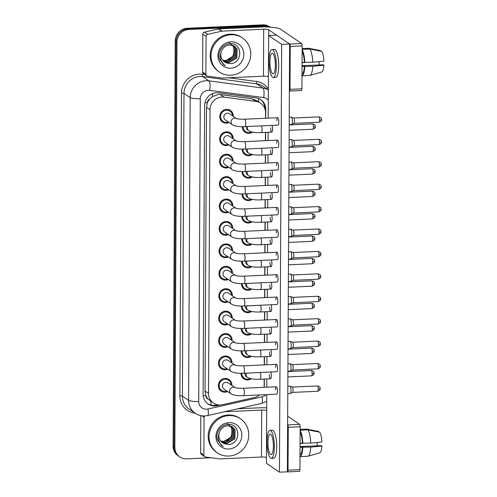 <?xml version="1.0" encoding="UTF-8"?>
<svg xmlns="http://www.w3.org/2000/svg" width="497" height="497" viewBox="0 0 497 497"><rect width="100%" height="100%" fill="white"/><g stroke="black" fill="none" stroke-linecap="round" stroke-linejoin="round"><path stroke-width="0.75" d="M252.439 154.561A7.001 6.635 -55.7 0 1 248.873 155.754A7.001 6.635 -55.7 0 1 244.971 154.66A7.001 6.635 -55.7 0 1 242.157 149.088M252.321 176.982A7.001 6.635 -55.7 0 1 248.755 178.174A7.001 6.635 -55.7 0 1 244.853 177.081A7.001 6.635 -55.7 0 1 242.039 171.508M252.203 199.403A7.001 6.635 -55.7 0 1 248.643 200.595A7.001 6.635 -55.7 0 1 244.735 199.502A7.001 6.635 -55.7 0 1 241.927 193.929M252.091 221.824A7.001 6.635 -55.7 0 1 248.525 223.016A7.001 6.635 -55.7 0 1 244.617 221.923A7.001 6.635 -55.7 0 1 241.809 216.35M251.973 244.244A7.001 6.635 -55.7 0 1 248.407 245.437A7.001 6.635 -55.7 0 1 244.499 244.344A7.001 6.635 -55.7 0 1 241.691 238.771M251.855 266.665A7.001 6.635 -55.7 0 1 248.289 267.858A7.001 6.635 -55.7 0 1 244.381 266.765A7.001 6.635 -55.7 0 1 241.573 261.192M251.737 289.086A7.001 6.635 -55.7 0 1 248.171 290.279A7.001 6.635 -55.7 0 1 244.263 289.186A7.001 6.635 -55.7 0 1 241.455 283.613M251.619 311.507A7.001 6.635 -55.7 0 1 248.053 312.7A7.001 6.635 -55.7 0 1 244.145 311.607A7.001 6.635 -55.7 0 1 241.337 306.034M251.501 333.928A7.001 6.635 -55.7 0 1 247.935 335.121A7.001 6.635 -55.7 0 1 244.033 334.027A7.001 6.635 -55.7 0 1 241.219 328.455M251.383 356.349A7.001 6.635 -55.7 0 1 247.817 357.542A7.001 6.635 -55.7 0 1 243.915 356.448A7.001 6.635 -55.7 0 1 241.101 350.876M251.265 378.77A7.001 6.635 -55.7 0 1 247.699 379.963A7.001 6.635 -55.7 0 1 243.797 378.869A7.001 6.635 -55.7 0 1 240.983 373.297M252.557 132.14A7.001 6.635 -55.7 0 1 248.991 133.333A7.001 6.635 -55.7 0 1 245.089 132.239A7.001 6.635 -55.7 0 1 242.275 126.667M228.974 144.925A7.001 6.635 -55.7 0 1 226.371 145.571A7.001 6.635 -55.7 0 1 222.463 144.478A7.001 6.635 -55.7 0 1 219.985 136.892A7.001 6.635 -55.7 0 1 226.446 131.811A7.001 6.635 -55.7 0 1 230.347 132.904A7.001 6.635 -55.7 0 1 233.143 138.793M228.856 167.346A7.001 6.635 -55.7 0 1 226.253 167.992A7.001 6.635 -55.7 0 1 222.345 166.899A7.001 6.635 -55.7 0 1 219.867 159.313A7.001 6.635 -55.7 0 1 226.328 154.232A7.001 6.635 -55.7 0 1 230.229 155.325A7.001 6.635 -55.7 0 1 233.031 161.214M228.738 189.767A7.001 6.635 -55.7 0 1 226.135 190.413A7.001 6.635 -55.7 0 1 222.234 189.32A7.001 6.635 -55.7 0 1 219.749 181.734A7.001 6.635 -55.7 0 1 226.21 176.652A7.001 6.635 -55.7 0 1 230.111 177.746A7.001 6.635 -55.7 0 1 232.913 183.635M228.62 212.182A7.001 6.635 -55.7 0 1 226.017 212.834A7.001 6.635 -55.7 0 1 222.116 211.741A7.001 6.635 -55.7 0 1 219.631 204.155A7.001 6.635 -55.7 0 1 226.092 199.073A7.001 6.635 -55.7 0 1 229.993 200.167A7.001 6.635 -55.7 0 1 232.795 206.056M228.502 234.603A7.001 6.635 -55.7 0 1 225.899 235.255A7.001 6.635 -55.7 0 1 221.997 234.162A7.001 6.635 -55.7 0 1 219.512 226.576A7.001 6.635 -55.7 0 1 225.973 221.494A7.001 6.635 -55.7 0 1 229.881 222.588A7.001 6.635 -55.7 0 1 232.677 228.477M228.384 257.024A7.001 6.635 -55.7 0 1 225.781 257.676A7.001 6.635 -55.7 0 1 221.879 256.582A7.001 6.635 -55.7 0 1 219.401 248.997A7.001 6.635 -55.7 0 1 225.855 243.915A7.001 6.635 -55.7 0 1 229.763 245.009A7.001 6.635 -55.7 0 1 232.559 250.898M228.266 279.444A7.001 6.635 -55.7 0 1 225.669 280.097A7.001 6.635 -55.7 0 1 221.761 279.003A7.001 6.635 -55.7 0 1 219.283 271.418A7.001 6.635 -55.7 0 1 225.737 266.336A7.001 6.635 -55.7 0 1 229.645 267.429A7.001 6.635 -55.7 0 1 232.441 273.319M228.148 301.865A7.001 6.635 -55.7 0 1 225.551 302.518A7.001 6.635 -55.7 0 1 221.643 301.424A7.001 6.635 -55.7 0 1 219.165 293.839A7.001 6.635 -55.7 0 1 225.619 288.757A7.001 6.635 -55.7 0 1 229.527 289.85A7.001 6.635 -55.7 0 1 232.323 295.74M228.036 324.286A7.001 6.635 -55.7 0 1 225.433 324.939A7.001 6.635 -55.7 0 1 221.525 323.845A7.001 6.635 -55.7 0 1 219.047 316.26A7.001 6.635 -55.7 0 1 225.501 311.178A7.001 6.635 -55.7 0 1 229.409 312.271A7.001 6.635 -55.7 0 1 232.205 318.161M227.918 346.707A7.001 6.635 -55.7 0 1 225.315 347.36A7.001 6.635 -55.7 0 1 221.407 346.266A7.001 6.635 -55.7 0 1 218.928 338.681A7.001 6.635 -55.7 0 1 225.389 333.599A7.001 6.635 -55.7 0 1 229.291 334.692A7.001 6.635 -55.7 0 1 232.087 340.582M227.8 369.128A7.001 6.635 -55.7 0 1 225.197 369.78A7.001 6.635 -55.7 0 1 221.289 368.687A7.001 6.635 -55.7 0 1 218.81 361.102A7.001 6.635 -55.7 0 1 225.271 356.02A7.001 6.635 -55.7 0 1 229.173 357.113A7.001 6.635 -55.7 0 1 231.975 363.003M227.682 391.549A7.001 6.635 -55.7 0 1 225.079 392.201A7.001 6.635 -55.7 0 1 221.177 391.108A7.001 6.635 -55.7 0 1 218.692 383.522A7.001 6.635 -55.7 0 1 225.153 378.441A7.001 6.635 -55.7 0 1 229.055 379.534A7.001 6.635 -55.7 0 1 231.857 385.423M229.092 122.504A7.001 6.635 -55.7 0 1 226.489 123.15A7.001 6.635 -55.7 0 1 222.581 122.057A7.001 6.635 -55.7 0 1 220.103 114.472A7.001 6.635 -55.7 0 1 226.557 109.39A7.001 6.635 -55.7 0 1 230.465 110.483A7.001 6.635 -55.7 0 1 233.261 116.373M265.553 118.261L265.578 112.887A12.357 11.711 124.3 0 0 260.621 103.214L256.992 100.748L252.047 98.822L220.301 94.56L218.251 94.486L212.318 96.642L209.784 98.891A4.119 3.901 124.3 0 0 207.342 102.73A12.357 2.28 -179.7 0 1 204.919 102.792M260.621 103.214A12.357 11.711 124.3 0 0 255.793 101.376L224.048 97.114A12.357 11.711 124.3 0 0 221.979 97.021A12.357 11.711 124.3 0 0 210.001 109.707L208.51 393.388A12.357 11.711 124.3 0 0 213.474 403.061A12.357 11.711 124.3 0 0 222.439 404.713L254.247 397.557A12.357 11.711 124.3 0 0 259.509 394.947M208.212 399.178A12.357 11.711 -55.7 0 1 205.808 395.345L205.808 395.562A4.119 3.901 124.3 0 0 208.212 399.178L213.474 403.061M207.342 102.73L207.342 102.941A12.357 11.711 -55.7 0 1 209.784 98.891M207.342 102.941L206.516 107.333L205.031 391.021L205.808 395.345M263.957 387.325A12.357 11.711 124.3 0 0 264.155 385.156L264.187 379.043M264.261 364.891L264.305 356.622M264.379 342.47L264.423 334.201M264.497 320.049L264.541 311.781M264.615 297.628L264.659 289.36M264.733 275.208L264.777 266.939M264.845 252.787L264.889 244.518M264.963 230.366L265.007 222.097M265.081 207.945L265.125 199.676M265.199 185.524L265.243 177.255M265.317 163.103L265.361 154.834M265.435 140.682L265.479 132.413M211.082 457.749L186.692 458.855A12.357 11.711 -55.7 0 1 179.802 456.929L178.932 456.333A12.357 11.711 -55.7 0 1 173.969 446.666L176.093 41.555A12.357 11.711 -55.7 0 1 188.071 28.869L263.547 25.44A12.357 11.711 -55.7 0 1 270.057 27.124A12.357 11.711 -55.7 0 0 263.547 25.44L188.071 28.869A12.357 11.711 -55.7 0 0 176.093 41.555L173.969 446.666A12.357 11.711 -55.7 0 0 178.932 456.333L178.063 455.743A12.357 11.711 -55.7 0 1 173.105 446.076L175.224 40.959A12.357 11.711 -55.7 0 1 187.207 28.279L262.677 24.85A12.357 11.711 -55.7 0 1 269.573 26.782L270.076 27.124M265.715 118.255L265.765 109.346A12.357 11.711 124.3 0 0 260.801 99.68A12.357 11.711 124.3 0 0 255.98 97.841L218.674 92.827A12.357 11.711 124.3 0 0 216.605 92.74A12.357 11.711 124.3 0 0 204.627 105.42L203.111 394.376A12.357 11.711 124.3 0 0 208.075 404.049A12.357 11.711 124.3 0 0 217.034 405.701L220.152 404.999M179.802 456.929A12.357 11.711 -55.7 0 1 174.838 447.257L176.963 42.146A12.357 11.711 -55.7 0 1 188.941 29.46L264.416 26.03A12.357 11.711 -55.7 0 1 269.815 27.111M264.069 387.318A12.357 11.711 124.3 0 0 264.323 384.889L264.354 379.037M264.429 364.885L264.472 356.616M264.547 342.464L264.584 334.195M264.659 320.043L264.702 311.774M264.777 297.622L264.82 289.353M264.895 275.201L264.938 266.932M265.013 252.78L265.056 244.512M265.131 230.359L265.174 222.091M265.249 207.939L265.292 199.67M265.367 185.518L265.41 177.249M265.485 163.097L265.528 154.828M265.603 140.676L265.647 132.407M217.605 404.782L216.17 405.105A12.357 11.711 -55.7 0 1 207.647 403.738M260.36 99.394A12.357 11.711 -55.7 0 1 264.895 108.756L264.895 108.8M236.734 118.74L236.497 118.603C237.684 119.05 240.38 119.255 244.592 119.218A3.709 0.963 87.4 0 1 245.735 123.585A3.709 0.963 87.4 0 1 245.735 123.809A3.709 0.963 87.4 0 1 244.928 126.623C239.219 126.859 235.093 126.275 232.559 124.865L225.309 119.926A3.709 3.51 -55.7 0 1 227.415 113.217A3.709 3.51 -55.7 0 1 229.477 113.801L236.572 118.628M228.309 121.97A6.175 5.852 -55.7 0 1 226.495 122.343A6.175 5.852 -55.7 0 1 223.047 121.374A6.175 5.852 -55.7 0 1 220.861 114.683A6.175 5.852 -55.7 0 1 226.557 110.197A6.175 5.852 -55.7 0 1 229.999 111.166A6.175 5.852 -55.7 0 1 232.484 115.844M289.235 117.186L291.23 117.099A3.709 0.963 87.4 0 1 291.335 117.118A3.709 0.963 87.4 0 1 291.416 117.155A3.709 0.963 87.4 0 1 292.373 121.467A3.709 0.963 87.4 0 1 291.671 124.474A3.709 0.963 87.4 0 1 291.565 124.505L289.198 124.61M293.677 118.019A2.678 0.696 87.4 0 1 293.733 118.031A2.678 0.696 87.4 0 1 293.795 118.062A2.678 0.696 87.4 0 1 294.485 121.175A2.678 0.696 87.4 0 1 293.975 123.343A2.678 0.696 87.4 0 1 293.901 123.368M261.521 125.865A3.709 0.963 87.4 0 1 262.074 129.798A3.709 0.963 87.4 0 1 261.267 132.606C255.557 132.842 251.432 132.258 248.898 130.848L247.81 130.108A3.709 3.51 -55.7 0 1 246.382 126.555M251.414 131.891A6.175 5.852 -55.7 0 1 248.997 132.525A6.175 5.852 -55.7 0 1 245.549 131.562A6.175 5.852 -55.7 0 1 243.07 126.667M236.615 141.16L236.386 141.024C237.566 141.471 240.262 141.676 244.474 141.639A3.709 0.963 87.4 0 1 245.617 146.006A3.709 0.963 87.4 0 1 245.617 146.23A3.709 0.963 87.4 0 1 244.81 149.044C239.1 149.28 234.975 148.696 232.441 147.286L225.191 142.347A3.709 3.51 -55.7 0 1 227.297 135.638A3.709 3.51 -55.7 0 1 229.359 136.221L236.454 141.049M228.191 144.391A6.175 5.852 -55.7 0 1 226.377 144.764A6.175 5.852 -55.7 0 1 222.929 143.795A6.175 5.852 -55.7 0 1 220.743 137.104A6.175 5.852 -55.7 0 1 226.439 132.618A6.175 5.852 -55.7 0 1 229.887 133.587A6.175 5.852 -55.7 0 1 232.366 138.265M289.117 139.607L291.112 139.52A3.709 0.963 87.4 0 1 291.217 139.539A3.709 0.963 87.4 0 1 291.298 139.576A3.709 0.963 87.4 0 1 292.255 143.888A3.709 0.963 87.4 0 1 291.553 146.895A3.709 0.963 87.4 0 1 291.447 146.926L289.08 147.031M318.683 139.297C322.565 140.465 321.006 141.49 321.484 141.987A2.678 0.497 -179.7 0 1 319.509 142.453A2.678 0.696 87.4 0 0 318.683 139.297L293.578 140.434A2.678 0.696 87.4 0 1 293.621 140.452A2.678 0.696 87.4 0 1 293.677 140.483A2.678 0.696 87.4 0 1 294.367 143.596A2.678 0.696 87.4 0 1 293.857 145.764A2.678 0.696 87.4 0 1 293.783 145.789M236.497 163.581L236.268 163.445C237.448 163.892 240.144 164.097 244.356 164.06A3.709 0.963 87.4 0 1 245.499 168.427A3.709 0.963 87.4 0 1 245.499 168.651A3.709 0.963 87.4 0 1 244.692 171.465C238.982 171.701 234.857 171.117 232.323 169.707L225.073 164.768A3.709 3.51 -55.7 0 1 227.179 158.058A3.709 3.51 -55.7 0 1 229.247 158.642L236.336 163.47M228.073 166.812A6.175 5.852 -55.7 0 1 226.259 167.185A6.175 5.852 -55.7 0 1 222.811 166.215A6.175 5.852 -55.7 0 1 220.625 159.525A6.175 5.852 -55.7 0 1 226.321 155.039A6.175 5.852 -55.7 0 1 229.769 156.008A6.175 5.852 -55.7 0 1 232.248 160.686M288.999 162.028L290.993 161.941A3.709 0.963 87.4 0 1 291.099 161.96A3.709 0.963 87.4 0 1 291.18 161.997A3.709 0.963 87.4 0 1 292.137 166.309A3.709 0.963 87.4 0 1 291.435 169.315A3.709 0.963 87.4 0 1 291.329 169.347L288.962 169.452M318.565 161.718C322.447 162.886 320.888 163.911 321.366 164.408A2.678 0.497 -179.7 0 1 319.397 164.874A2.678 0.696 87.4 0 0 318.565 161.718L293.46 162.854A2.678 0.696 87.4 0 1 293.503 162.873A2.678 0.696 87.4 0 1 293.559 162.904A2.678 0.696 87.4 0 1 294.249 166.017A2.678 0.696 87.4 0 1 293.739 168.185A2.678 0.696 87.4 0 1 293.665 168.21M236.379 186.002L236.15 185.866C237.33 186.313 240.026 186.518 244.238 186.481A3.709 0.963 87.4 0 1 245.388 190.848A3.709 0.963 87.4 0 1 245.381 191.072A3.709 0.963 87.4 0 1 244.574 193.886C238.864 194.122 234.739 193.538 232.205 192.128L224.955 187.189A3.709 3.51 -55.7 0 1 227.061 180.479A3.709 3.51 -55.7 0 1 229.129 181.063L236.224 185.89M227.955 189.233A6.175 5.852 -55.7 0 1 226.141 189.605A6.175 5.852 -55.7 0 1 222.693 188.636A6.175 5.852 -55.7 0 1 220.506 181.945A6.175 5.852 -55.7 0 1 226.203 177.46A6.175 5.852 -55.7 0 1 229.651 178.429A6.175 5.852 -55.7 0 1 232.13 183.107M288.881 184.449L290.875 184.362A3.709 0.963 87.4 0 1 290.981 184.381A3.709 0.963 87.4 0 1 291.062 184.418A3.709 0.963 87.4 0 1 292.019 188.73A3.709 0.963 87.4 0 1 291.317 191.736A3.709 0.963 87.4 0 1 291.211 191.767L288.844 191.873M293.329 185.282A2.678 0.696 87.4 0 1 293.385 185.294A2.678 0.696 87.4 0 1 293.441 185.325A2.678 0.696 87.4 0 1 294.131 188.438A2.678 0.696 87.4 0 1 293.628 190.606A2.678 0.696 87.4 0 1 293.547 190.631M236.261 208.423L236.032 208.286C237.212 208.734 239.908 208.939 244.12 208.902A3.709 0.963 87.4 0 1 245.269 213.269A3.709 0.963 87.4 0 1 245.263 213.493A3.709 0.963 87.4 0 1 244.456 216.307C238.746 216.543 234.627 215.959 232.087 214.549L224.837 209.61A3.709 3.51 -55.7 0 1 226.943 202.9A3.709 3.51 -55.7 0 1 229.011 203.484L236.106 208.311M227.837 211.654A6.175 5.852 -55.7 0 1 226.023 212.026A6.175 5.852 -55.7 0 1 222.575 211.057A6.175 5.852 -55.7 0 1 220.388 204.366A6.175 5.852 -55.7 0 1 226.085 199.881A6.175 5.852 -55.7 0 1 229.533 200.85A6.175 5.852 -55.7 0 1 232.012 205.528M288.763 206.87L290.757 206.783A3.709 0.963 87.4 0 1 290.869 206.802A3.709 0.963 87.4 0 1 290.944 206.839A3.709 0.963 87.4 0 1 291.901 211.15A3.709 0.963 87.4 0 1 291.199 214.157A3.709 0.963 87.4 0 1 291.093 214.188L288.726 214.294M293.211 207.703A2.678 0.696 87.4 0 1 293.267 207.715A2.678 0.696 87.4 0 1 293.323 207.746A2.678 0.696 87.4 0 1 294.013 210.852A2.678 0.696 87.4 0 1 293.51 213.027A2.678 0.696 87.4 0 1 293.429 213.051M261.403 148.286A3.709 0.963 87.4 0 1 261.956 152.219A3.709 0.963 87.4 0 1 261.149 155.027C255.439 155.263 251.314 154.679 248.78 153.269L247.692 152.529A3.709 3.51 -55.7 0 1 246.263 148.976M251.296 154.312A6.175 5.852 -55.7 0 1 248.879 154.946A6.175 5.852 -55.7 0 1 245.431 153.983A6.175 5.852 -55.7 0 1 242.952 149.088M261.285 170.707A3.709 0.963 87.4 0 1 261.838 174.64A3.709 0.963 87.4 0 1 261.031 177.448C255.321 177.684 251.196 177.1 248.662 175.69L247.574 174.95A3.709 3.51 -55.7 0 1 246.145 171.397M251.184 176.733A6.175 5.852 -55.7 0 1 248.761 177.367A6.175 5.852 -55.7 0 1 245.319 176.404A6.175 5.852 -55.7 0 1 242.834 171.508M261.167 193.128A3.709 0.963 87.4 0 1 261.72 197.06A3.709 0.963 87.4 0 1 260.913 199.869C255.203 200.105 251.078 199.521 248.543 198.11L247.456 197.371A3.709 3.51 -55.7 0 1 246.034 193.818M251.066 199.154A6.175 5.852 -55.7 0 1 248.643 199.788A6.175 5.852 -55.7 0 1 245.201 198.825A6.175 5.852 -55.7 0 1 242.716 193.929M230.788 75.221A20.588 19.513 -55.7 0 1 219.301 72.003A20.588 19.513 -55.7 0 1 212.008 49.694A20.588 19.513 -55.7 0 1 230.999 34.753A20.588 19.513 -55.7 0 1 242.486 37.971A20.588 19.513 -55.7 0 1 249.786 60.28A20.588 19.513 -55.7 0 1 230.788 75.221M219.301 72.003L218.431 71.413A20.588 19.513 -55.7 0 1 211.138 49.104A20.588 19.513 -55.7 0 1 230.13 34.163A20.588 19.513 -55.7 0 1 241.617 37.381L242.486 37.971M229.154 42.655L233.05 45.867L234.472 50.868L232.987 56.062L229.055 59.907M223.88 61.423L228.452 62.51L236.485 57.739L236.765 48.743L234.466 46.159M224.041 61.553L228.8 62.74L236.833 57.969L237.106 48.979L234.64 46.277L229.583 44.916C225.508 45.426 222.749 47.693 221.314 51.719C219.22 57.292 220.513 61.932 225.197 65.635L223.687 64.765L225.197 65.635M223.277 60.858L227.079 61.572L235.106 56.801L235.385 47.805L233.739 45.749M223.42 61.007L227.421 61.802L235.454 57.031L235.727 48.041L233.925 45.842M222.718 60.218L225.7 60.628L233.727 55.857L234.006 46.867L232.963 45.407M222.849 60.386L226.042 60.864L234.075 56.093L234.348 47.103L233.161 45.488M230.962 41.791A13.425 12.723 -55.7 0 1 243.847 54.397A13.425 12.723 -55.7 0 1 230.825 68.182A13.425 12.723 -55.7 0 1 217.941 55.577A13.425 12.723 -55.7 0 1 230.962 41.791M224.538 61.92L226.756 63.007L229.807 63.604C242.983 64.07 242.89 42.574 230.347 43.624C223.085 43.432 217.139 51.831 219.376 58.888L223.718 64.79M226.756 63.007A9.306 8.822 -55.7 0 1 224.569 61.945A9.306 8.822 -55.7 0 1 221.314 51.719M228.794 456.053A20.588 19.513 -55.7 0 1 217.307 452.835A20.588 19.513 -55.7 0 1 210.014 430.526A20.588 19.513 -55.7 0 1 229.005 415.585A20.588 19.513 -55.7 0 1 240.492 418.803A20.588 19.513 -55.7 0 1 247.792 441.112A20.588 19.513 -55.7 0 1 228.794 456.053M217.307 452.835L216.437 452.245A20.588 19.513 -55.7 0 1 209.144 429.936A20.588 19.513 -55.7 0 1 228.135 414.989A20.588 19.513 -55.7 0 1 239.622 418.207L240.492 418.803M227.16 423.481L231.055 426.699L232.478 431.7L230.993 436.894L227.067 440.733M221.886 442.255L226.458 443.336L234.491 438.565L234.77 429.576L232.472 426.991M222.047 442.386L226.806 443.572L234.839 438.801L235.112 429.812L232.646 427.109L227.589 425.743C223.513 426.258 220.755 428.526 219.32 432.545C217.226 438.124 218.518 442.765 223.203 446.468L221.693 445.598L223.203 446.468M221.283 441.684L225.085 442.398L233.112 437.627L233.391 428.638L231.745 426.575M221.426 441.833L225.427 442.634L233.46 437.863L233.733 428.868L231.931 426.674M220.724 441.05L223.706 441.46L231.732 436.689L232.012 427.7L230.968 426.24M220.854 441.218L224.048 441.696L232.08 436.925L232.354 427.929L231.167 426.314M228.968 422.624A13.425 12.723 -55.7 0 1 241.853 435.229A13.425 12.723 -55.7 0 1 228.831 449.015A13.425 12.723 -55.7 0 1 215.947 436.409A13.425 12.723 -55.7 0 1 228.968 422.624M222.544 442.752L224.762 443.833L227.812 444.43C240.989 444.902 240.896 423.401 228.353 424.457C221.09 424.264 215.145 432.663 217.382 439.715L221.724 445.623M224.762 443.833A9.306 8.822 -55.7 0 1 222.575 442.771A9.306 8.822 -55.7 0 1 219.32 432.545M205.876 74.252A2.056 1.951 124.3 0 0 206.702 75.861L203.447 73.643A2.056 1.951 -55.7 0 1 202.621 72.034L205.876 74.252L206.075 36.411L202.819 34.194A2.056 1.951 -55.7 0 1 204.466 32.125L218.556 28.956A2.056 1.951 -55.7 0 1 218.904 28.913L260.44 27.024A16.469 3.044 -179.7 0 1 280.668 29.261L301.623 43.531A2.056 0.534 87.4 0 1 302.157 45.923L290.236 46.463A2.056 0.534 -92.6 0 0 289.708 44.071L268.753 29.801A4.119 0.758 0.3 0 0 263.696 29.242L222.159 31.131A2.056 1.951 124.3 0 0 221.817 31.174L207.727 34.343A2.056 1.951 124.3 0 0 206.075 36.411M202.621 72.034L202.819 34.194M289.372 90.957L289.459 91.019A2.056 0.534 -92.6 0 0 289.565 91.05A2.056 0.534 -92.6 0 0 290.012 89.367L301.928 88.82L302.157 45.923M301.928 88.82A2.056 0.534 87.4 0 1 301.48 90.51L289.565 91.05M290.012 89.367L290.236 46.463M268.43 76.7A4.119 0.758 0.3 0 0 263.447 76.19L221.917 78.072A2.056 1.951 124.3 0 1 221.569 78.06L207.504 76.171A2.056 1.951 124.3 0 1 206.702 75.861M203.882 455.084A2.056 1.951 124.3 0 0 204.708 456.693L201.453 454.475A2.056 1.951 -55.7 0 1 200.626 452.866L203.882 455.084L204.081 417.244L201.993 415.821M200.626 452.866L200.819 415.616M237.721 408.795L258.446 407.851A16.469 3.044 -179.7 0 1 266.696 407.875M287.67 416.213L299.629 424.363A2.056 0.534 87.4 0 1 300.163 426.755L288.241 427.296A2.056 0.534 -92.6 0 0 287.713 424.904L287.626 424.842M266.765 394.612L266.404 463.279L279.432 472.15L287.465 471.846A2.056 0.534 -92.6 0 0 287.57 471.883A2.056 0.534 -92.6 0 0 288.018 470.193L299.933 469.653L300.163 426.755M299.933 469.653A2.056 0.534 87.4 0 1 299.486 471.342L287.57 471.883M288.018 470.193L288.241 427.296M266.435 457.532A4.119 0.758 0.3 0 0 261.459 457.016L219.922 458.905A2.056 1.951 124.3 0 1 219.575 458.893L205.51 456.998A2.056 1.951 124.3 0 1 204.708 456.693M266.684 410.584A4.119 0.758 0.3 0 0 261.702 410.068L224.532 411.758M204.528 415.952A2.056 1.951 124.3 0 0 204.081 417.244M269.355 374.39A3.709 0.963 -92.6 0 0 270.505 378.757A3.709 0.963 -92.6 0 0 271.312 375.72A3.709 0.963 -92.6 0 0 270.759 372.017M269.473 351.969A3.709 0.963 -92.6 0 0 270.616 356.337A3.709 0.963 -92.6 0 0 271.43 353.299A3.709 0.963 -92.6 0 0 270.871 349.596M269.591 329.548A3.709 0.963 -92.6 0 0 270.735 333.916A3.709 0.963 -92.6 0 0 271.548 330.878A3.709 0.963 -92.6 0 0 270.989 327.175M269.709 307.127A3.709 0.963 -92.6 0 0 270.853 311.495A3.709 0.963 -92.6 0 0 271.66 308.457A3.709 0.963 -92.6 0 0 271.107 304.754M269.828 284.706A3.709 0.963 -92.6 0 0 270.971 289.074A3.709 0.963 -92.6 0 0 271.778 286.036A3.709 0.963 -92.6 0 0 271.225 282.333M235.323 387.784L235.093 387.654C236.274 388.101 238.97 388.306 243.182 388.269A3.709 0.963 87.4 0 1 244.331 392.636A3.709 0.963 87.4 0 1 244.325 392.86A3.709 0.963 87.4 0 1 243.518 395.668L276.612 394.164A3.709 0.963 -92.6 0 0 277.419 391.133A3.709 0.963 -92.6 0 0 276.27 386.765A3.709 0.963 -92.6 0 0 275.462 389.797M235.441 365.37L235.211 365.233C236.392 365.68 239.088 365.885 243.3 365.848A3.709 0.963 87.4 0 1 244.443 370.215A3.709 0.963 87.4 0 1 244.443 370.439A3.709 0.963 87.4 0 1 243.636 373.247L276.723 371.744A3.709 0.963 -92.6 0 0 277.537 368.712A3.709 0.963 -92.6 0 0 276.388 364.344A3.709 0.963 -92.6 0 0 275.58 367.376M235.559 342.949L235.323 342.812C236.51 343.259 239.206 343.464 243.418 343.427A3.709 0.963 87.4 0 1 244.561 347.794A3.709 0.963 87.4 0 1 244.561 348.018A3.709 0.963 87.4 0 1 243.754 350.826L276.841 349.323A3.709 0.963 -92.6 0 0 277.655 346.291A3.709 0.963 -92.6 0 0 276.506 341.924A3.709 0.963 -92.6 0 0 275.698 344.955M235.677 320.528L235.441 320.391C236.628 320.838 239.324 321.043 243.536 321.006A3.709 0.963 87.4 0 1 244.679 325.373A3.709 0.963 87.4 0 1 244.679 325.597A3.709 0.963 87.4 0 1 243.872 328.411L276.959 326.908A3.709 0.963 -92.6 0 0 277.767 323.87A3.709 0.963 -92.6 0 0 276.624 319.503A3.709 0.963 -92.6 0 0 275.816 322.534M235.789 298.107L235.559 297.97C236.746 298.417 239.442 298.622 243.654 298.585A3.709 0.963 87.4 0 1 244.797 302.953A3.709 0.963 87.4 0 1 244.797 303.176A3.709 0.963 87.4 0 1 243.99 305.99L277.077 304.487A3.709 0.963 -92.6 0 0 277.885 301.449A3.709 0.963 -92.6 0 0 276.742 297.082A3.709 0.963 -92.6 0 0 275.934 300.113M269.946 262.286A3.709 0.963 -92.6 0 0 271.089 266.653A3.709 0.963 -92.6 0 0 271.896 263.615A3.709 0.963 -92.6 0 0 271.343 259.912M270.064 239.865A3.709 0.963 -92.6 0 0 271.207 244.232A3.709 0.963 -92.6 0 0 272.014 241.194A3.709 0.963 -92.6 0 0 271.461 237.491M270.175 217.444A3.709 0.963 -92.6 0 0 271.325 221.811A3.709 0.963 -92.6 0 0 272.132 218.773A3.709 0.963 -92.6 0 0 271.579 215.071M235.907 275.686L235.677 275.549C236.864 275.997 239.56 276.202 243.772 276.164A3.709 0.963 87.4 0 1 244.915 280.532A3.709 0.963 87.4 0 1 244.909 280.755A3.709 0.963 87.4 0 1 244.108 283.57L277.196 282.066A3.709 0.963 -92.6 0 0 278.003 279.028A3.709 0.963 -92.6 0 0 276.86 274.661A3.709 0.963 -92.6 0 0 276.052 277.693M236.025 253.265L235.795 253.128C236.976 253.576 239.678 253.781 243.89 253.743A3.709 0.963 87.4 0 1 245.033 258.111A3.709 0.963 87.4 0 1 245.027 258.334A3.709 0.963 87.4 0 1 244.226 261.149L277.314 259.645A3.709 0.963 -92.6 0 0 278.121 256.607A3.709 0.963 -92.6 0 0 276.978 252.24A3.709 0.963 -92.6 0 0 276.17 255.272M270.293 195.023A3.709 0.963 -92.6 0 0 271.443 199.39A3.709 0.963 -92.6 0 0 272.25 196.352A3.709 0.963 -92.6 0 0 271.697 192.65M270.411 172.602A3.709 0.963 -92.6 0 0 271.561 176.969A3.709 0.963 -92.6 0 0 272.368 173.931A3.709 0.963 -92.6 0 0 271.816 170.229M270.53 150.181A3.709 0.963 -92.6 0 0 271.673 154.548A3.709 0.963 -92.6 0 0 272.486 151.51A3.709 0.963 -92.6 0 0 271.934 147.808M244.456 216.307L277.55 214.803A3.709 0.963 -92.6 0 0 278.357 211.765A3.709 0.963 -92.6 0 0 277.214 207.398A3.709 0.963 -92.6 0 0 276.4 210.43M244.574 193.886L277.668 192.382A3.709 0.963 -92.6 0 0 278.475 189.345A3.709 0.963 -92.6 0 0 277.332 184.977A3.709 0.963 -92.6 0 0 276.518 188.015M244.692 171.465L277.786 169.962A3.709 0.963 -92.6 0 0 278.593 166.924A3.709 0.963 -92.6 0 0 277.444 162.556A3.709 0.963 -92.6 0 0 276.636 165.594M244.81 149.044L277.898 147.541A3.709 0.963 -92.6 0 0 278.711 144.503A3.709 0.963 -92.6 0 0 277.562 140.135A3.709 0.963 -92.6 0 0 276.754 143.173M236.143 230.844L235.913 230.707C237.094 231.155 239.796 231.36 244.002 231.322A3.709 0.963 87.4 0 1 245.151 235.69A3.709 0.963 87.4 0 1 245.145 235.913A3.709 0.963 87.4 0 1 244.344 238.728L277.432 237.224A3.709 0.963 -92.6 0 0 278.239 234.186A3.709 0.963 -92.6 0 0 277.096 229.819A3.709 0.963 -92.6 0 0 276.289 232.851M270.648 127.76A3.709 0.963 -92.6 0 0 271.791 132.127A3.709 0.963 -92.6 0 0 272.604 129.09A3.709 0.963 -92.6 0 0 272.045 125.387M244.928 126.623L278.016 125.12A3.709 0.963 -92.6 0 0 278.829 122.082A3.709 0.963 -92.6 0 0 277.68 117.714A3.709 0.963 -92.6 0 0 276.872 120.752M279.432 472.15L281.675 44.376L268.647 35.498L268.212 118.143M268.138 132.295L268.094 140.564M268.026 154.716L267.982 162.985M267.908 177.137L267.864 185.406M267.79 199.558L267.746 207.827M267.672 221.979L267.628 230.248M267.554 244.4L267.51 252.669M267.436 266.821L267.392 275.089M267.318 289.242L267.274 297.51M267.2 311.662L267.156 319.931M267.082 334.083L267.038 342.352M266.964 356.504L266.92 364.773M266.852 378.925L266.808 387.194M287.378 471.79L289.621 44.016L276.593 35.138L268.647 35.498M281.675 44.376L289.621 44.016M275.369 65.368A10.294 2.678 -92.6 0 0 272.188 53.235A10.294 2.678 -92.6 0 0 269.939 61.671A10.294 2.678 -92.6 0 0 273.12 73.804A10.294 2.678 -92.6 0 0 275.369 65.368M302.008 74.109A11.94 3.106 -92.6 0 0 304.344 66.356L312.731 66.294L323.876 65.225L323.205 64.772L302.052 65.734M302.046 66.461L304.344 66.356M273.288 77.507L275.673 77.395A14.003 3.641 -92.6 0 0 278.73 65.927A14.003 3.641 -92.6 0 0 274.4 49.42L272.021 49.532A14.003 3.641 -92.6 0 0 268.964 61.007A14.003 3.641 -92.6 0 0 273.288 77.507A14.003 3.641 -92.6 0 0 276.344 66.033A14.003 3.641 -92.6 0 0 272.021 49.532M309.674 75.426A13.587 3.535 -92.6 0 0 309.817 75.432L301.996 75.786A13.587 3.535 -92.6 0 0 304.785 66.654M308.724 48.29L302.139 48.588L308.581 48.284A13.587 3.535 -92.6 0 1 308.724 48.29L320.627 50.619L320.627 51.148M309.817 75.432A13.587 3.535 -92.6 0 0 310.035 75.395A13.587 3.535 -92.6 0 0 312.731 66.294M310.035 75.395L321.776 71.984A10.704 2.783 -92.6 0 0 323.876 65.225M313.837 62.144L318.67 61.678M319.006 61.908A8.238 2.143 -92.6 0 0 319.347 64.945M312.75 62.249A13.587 3.535 -92.6 0 0 309.811 49.029L321.714 51.359A10.704 2.783 -92.6 0 1 323.895 61.181L312.75 62.249L302.07 62.411M304.369 62.305A11.94 3.106 -92.6 0 0 302.126 51.433M304.804 62.61A13.587 3.535 -92.6 0 0 302.133 49.762M302.139 49.377L309.811 49.029M302.064 62.678L304.729 62.554M273.375 446.194A10.294 2.678 -92.6 0 0 270.194 434.061A10.294 2.678 -92.6 0 0 267.945 442.498A10.294 2.678 -92.6 0 0 271.126 454.631A10.294 2.678 -92.6 0 0 273.375 446.194M300.014 454.941A11.94 3.106 -92.6 0 0 302.35 447.182L310.737 447.126L321.882 446.058L321.211 445.604L300.058 446.561M300.051 447.288L302.35 447.182M271.294 458.333L273.679 458.228A14.003 3.641 -92.6 0 0 276.736 446.753A14.003 3.641 -92.6 0 0 272.406 430.253L270.026 430.359A14.003 3.641 -92.6 0 0 266.97 441.833A14.003 3.641 -92.6 0 0 271.294 458.333A14.003 3.641 -92.6 0 0 274.35 446.865A14.003 3.641 -92.6 0 0 270.026 430.359M307.68 456.258A13.587 3.535 -92.6 0 0 307.823 456.265L300.002 456.619A13.587 3.535 -92.6 0 0 302.791 447.486M306.73 429.116L300.145 429.414L306.587 429.11A13.587 3.535 -92.6 0 1 306.73 429.116L318.633 431.452L318.633 431.974M307.823 456.265A13.587 3.535 -92.6 0 0 308.041 456.227A13.587 3.535 -92.6 0 0 310.737 447.126M308.041 456.227L319.782 452.81A10.704 2.783 -92.6 0 0 321.882 446.058M311.843 442.97L316.676 442.51M317.011 442.74A8.238 2.143 -92.6 0 0 317.353 445.778M310.755 443.076A13.587 3.535 -92.6 0 0 307.817 429.855L319.72 432.191A10.704 2.783 -92.6 0 1 321.901 442.007L310.755 443.076L300.076 443.243M302.375 443.138A11.94 3.106 -92.6 0 0 300.132 432.26M302.81 443.436A13.587 3.535 -92.6 0 0 300.138 430.595M300.145 430.203L307.817 429.855M300.07 443.51L302.735 443.386M244.344 238.728C238.628 238.964 234.509 238.38 231.969 236.97L224.719 232.031A3.709 3.51 -55.7 0 1 226.825 225.321A3.709 3.51 -55.7 0 1 228.893 225.905L235.988 230.732M227.719 234.075A6.175 5.852 -55.7 0 1 225.905 234.441A6.175 5.852 -55.7 0 1 222.457 233.478A6.175 5.852 -55.7 0 1 220.27 226.787A6.175 5.852 -55.7 0 1 225.967 222.302A6.175 5.852 -55.7 0 1 229.415 223.271A6.175 5.852 -55.7 0 1 231.894 227.949M288.645 229.291L290.639 229.204A3.709 0.963 87.4 0 1 290.751 229.223A3.709 0.963 87.4 0 1 290.826 229.26A3.709 0.963 87.4 0 1 291.782 233.571A3.709 0.963 87.4 0 1 291.08 236.578A3.709 0.963 87.4 0 1 290.975 236.603L288.608 236.715M318.217 228.98C322.093 230.148 320.534 231.173 321.012 231.664A2.678 0.497 -179.7 0 1 319.043 232.136A2.678 0.696 87.4 0 0 318.217 228.98L293.112 230.117A2.678 0.696 87.4 0 1 293.149 230.136A2.678 0.696 87.4 0 1 293.205 230.167A2.678 0.696 87.4 0 1 293.895 233.273A2.678 0.696 87.4 0 1 293.392 235.448A2.678 0.696 87.4 0 1 293.311 235.472M224.601 254.452A3.709 3.51 -55.7 0 1 226.707 247.742A3.709 3.51 -55.7 0 1 228.775 248.32L235.87 253.153A3.709 3.51 -55.7 0 0 230.372 256.719A3.709 3.51 -55.7 0 0 231.85 259.391L224.601 254.452M227.607 256.495A6.175 5.852 -55.7 0 1 225.787 256.862A6.175 5.852 -55.7 0 1 222.345 255.899A6.175 5.852 -55.7 0 1 220.152 249.208A6.175 5.852 -55.7 0 1 225.849 244.723A6.175 5.852 -55.7 0 1 229.297 245.692A6.175 5.852 -55.7 0 1 231.776 250.37M288.533 251.712L290.521 251.625A3.709 0.963 87.4 0 1 290.633 251.644A3.709 0.963 87.4 0 1 290.708 251.681A3.709 0.963 87.4 0 1 291.671 255.992A3.709 0.963 87.4 0 1 290.969 258.999A3.709 0.963 87.4 0 1 290.857 259.024L288.49 259.136M318.099 251.401C321.975 252.569 320.422 253.594 320.894 254.085A2.678 0.497 -179.7 0 1 318.925 254.557A2.678 0.696 87.4 0 0 318.099 251.401L292.994 252.538A2.678 0.696 87.4 0 1 293.031 252.557A2.678 0.696 87.4 0 1 293.087 252.588A2.678 0.696 87.4 0 1 293.777 255.694A2.678 0.696 87.4 0 1 293.273 257.868A2.678 0.696 87.4 0 1 293.193 257.893M244.108 283.57C238.398 283.806 234.273 283.222 231.739 281.811L224.482 276.872A3.709 3.51 -55.7 0 1 226.589 270.163A3.709 3.51 -55.7 0 1 228.657 270.741L235.752 275.574M227.489 278.916A6.175 5.852 -55.7 0 1 225.669 279.283A6.175 5.852 -55.7 0 1 222.227 278.32A6.175 5.852 -55.7 0 1 220.034 271.629A6.175 5.852 -55.7 0 1 225.737 267.144A6.175 5.852 -55.7 0 1 229.179 268.113A6.175 5.852 -55.7 0 1 231.658 272.791M288.415 274.133L290.403 274.046A3.709 0.963 87.4 0 1 290.515 274.064A3.709 0.963 87.4 0 1 290.59 274.102A3.709 0.963 87.4 0 1 291.553 278.413A3.709 0.963 87.4 0 1 290.851 281.42A3.709 0.963 87.4 0 1 290.739 281.445L288.372 281.557M292.857 274.965A2.678 0.696 87.4 0 1 292.913 274.978A2.678 0.696 87.4 0 1 292.969 275.009A2.678 0.696 87.4 0 1 293.665 278.115A2.678 0.696 87.4 0 1 293.155 280.289A2.678 0.696 87.4 0 1 293.081 280.308M261.049 215.549A3.709 0.963 87.4 0 1 261.602 219.481A3.709 0.963 87.4 0 1 260.795 222.289C255.085 222.526 250.96 221.942 248.425 220.531L247.338 219.792A3.709 3.51 -55.7 0 1 245.916 216.238M250.948 221.575A6.175 5.852 -55.7 0 1 248.525 222.209A6.175 5.852 -55.7 0 1 245.083 221.246A6.175 5.852 -55.7 0 1 242.598 216.35M260.937 237.97A3.709 0.963 87.4 0 1 261.484 241.902A3.709 0.963 87.4 0 1 260.676 244.71C254.967 244.946 250.848 244.362 248.307 242.952L247.226 242.213A3.709 3.51 -55.7 0 1 245.798 238.659M250.83 243.996A6.175 5.852 -55.7 0 1 248.407 244.63A6.175 5.852 -55.7 0 1 244.965 243.667A6.175 5.852 -55.7 0 1 242.486 238.771M260.819 260.391A3.709 0.963 87.4 0 1 261.366 264.323A3.709 0.963 87.4 0 1 260.565 267.131C254.849 267.367 250.73 266.783 248.189 265.373L247.108 264.634A3.709 3.51 -55.7 0 1 245.68 261.08M250.712 266.417A6.175 5.852 -55.7 0 1 248.295 267.051A6.175 5.852 -55.7 0 1 244.847 266.088A6.175 5.852 -55.7 0 1 242.368 261.192M243.99 305.99C238.28 306.227 234.155 305.643 231.621 304.232L224.364 299.293A3.709 3.51 -55.7 0 1 226.47 292.584A3.709 3.51 -55.7 0 1 228.539 293.162L235.634 297.995M227.371 301.337A6.175 5.852 -55.7 0 1 225.551 301.704A6.175 5.852 -55.7 0 1 222.109 300.741A6.175 5.852 -55.7 0 1 219.916 294.05A6.175 5.852 -55.7 0 1 225.619 289.565A6.175 5.852 -55.7 0 1 229.061 290.534A6.175 5.852 -55.7 0 1 231.54 295.212M288.297 296.554L290.285 296.467A3.709 0.963 87.4 0 1 290.397 296.479A3.709 0.963 87.4 0 1 290.478 296.523A3.709 0.963 87.4 0 1 291.435 300.834A3.709 0.963 87.4 0 1 290.733 303.841A3.709 0.963 87.4 0 1 290.627 303.866L288.26 303.978M292.739 297.386A2.678 0.696 87.4 0 1 292.795 297.399A2.678 0.696 87.4 0 1 292.851 297.43A2.678 0.696 87.4 0 1 293.547 300.536A2.678 0.696 87.4 0 1 293.037 302.71A2.678 0.696 87.4 0 1 292.963 302.729M243.872 328.411C238.162 328.647 234.037 328.063 231.503 326.653L224.253 321.714A3.709 3.51 -55.7 0 1 226.352 315.005A3.709 3.51 -55.7 0 1 228.421 315.583L235.516 320.416M227.253 323.758A6.175 5.852 -55.7 0 1 225.433 324.125A6.175 5.852 -55.7 0 1 221.991 323.162A6.175 5.852 -55.7 0 1 219.798 316.471A6.175 5.852 -55.7 0 1 225.501 311.986A6.175 5.852 -55.7 0 1 228.943 312.955A6.175 5.852 -55.7 0 1 231.428 317.633M288.179 318.975L290.173 318.888A3.709 0.963 87.4 0 1 290.279 318.9A3.709 0.963 87.4 0 1 290.36 318.944A3.709 0.963 87.4 0 1 291.317 323.255A3.709 0.963 87.4 0 1 290.615 326.262A3.709 0.963 87.4 0 1 290.509 326.287L288.142 326.399M292.621 319.807A2.678 0.696 87.4 0 1 292.677 319.819A2.678 0.696 87.4 0 1 292.733 319.851A2.678 0.696 87.4 0 1 293.429 322.957A2.678 0.696 87.4 0 1 292.919 325.131A2.678 0.696 87.4 0 1 292.845 325.15M243.754 350.826C238.044 351.068 233.919 350.484 231.385 349.074L224.135 344.135A3.709 3.51 -55.7 0 1 226.241 337.426A3.709 3.51 -55.7 0 1 228.303 338.003L235.398 342.837M227.135 346.179A6.175 5.852 -55.7 0 1 225.321 346.546A6.175 5.852 -55.7 0 1 221.873 345.583A6.175 5.852 -55.7 0 1 219.686 338.892A6.175 5.852 -55.7 0 1 225.383 334.406A6.175 5.852 -55.7 0 1 228.825 335.369A6.175 5.852 -55.7 0 1 231.31 340.054M288.061 341.396L290.055 341.302A3.709 0.963 87.4 0 1 290.161 341.321A3.709 0.963 87.4 0 1 290.242 341.364A3.709 0.963 87.4 0 1 291.199 345.676A3.709 0.963 87.4 0 1 290.497 348.683A3.709 0.963 87.4 0 1 290.391 348.708L288.024 348.819M317.626 341.085C321.509 342.253 319.95 343.278 320.428 343.769A2.678 0.497 -179.7 0 1 318.453 344.235A2.678 0.696 87.4 0 0 317.626 341.085L292.522 342.222A2.678 0.696 87.4 0 1 292.559 342.24A2.678 0.696 87.4 0 1 292.621 342.271A2.678 0.696 87.4 0 1 293.311 345.378A2.678 0.696 87.4 0 1 292.801 347.552A2.678 0.696 87.4 0 1 292.727 347.571M224.017 366.556A3.709 3.51 -55.7 0 1 226.123 359.847A3.709 3.51 -55.7 0 1 228.185 360.424L235.28 365.258A3.709 3.51 -55.7 0 0 229.782 368.817A3.709 3.51 -55.7 0 0 231.267 371.495L224.017 366.556M227.017 368.6A6.175 5.852 -55.7 0 1 225.203 368.967A6.175 5.852 -55.7 0 1 221.755 368.004A6.175 5.852 -55.7 0 1 219.568 361.313A6.175 5.852 -55.7 0 1 225.265 356.827A6.175 5.852 -55.7 0 1 228.713 357.79A6.175 5.852 -55.7 0 1 231.192 362.475M287.943 363.816L289.937 363.723A3.709 0.963 87.4 0 1 290.043 363.742A3.709 0.963 87.4 0 1 290.124 363.785A3.709 0.963 87.4 0 1 291.08 368.097A3.709 0.963 87.4 0 1 290.378 371.104A3.709 0.963 87.4 0 1 290.273 371.129L287.906 371.24M317.508 363.506C321.391 364.674 319.832 365.699 320.31 366.19A2.678 0.497 -179.7 0 1 318.335 366.656A2.678 0.696 87.4 0 0 317.508 363.506L292.404 364.643A2.678 0.696 87.4 0 1 292.447 364.661A2.678 0.696 87.4 0 1 292.503 364.692A2.678 0.696 87.4 0 1 293.193 367.799A2.678 0.696 87.4 0 1 292.683 369.973A2.678 0.696 87.4 0 1 292.609 369.992M243.518 395.668C237.808 395.91 233.683 395.326 231.148 393.916L223.898 388.971A3.709 3.51 -55.7 0 1 226.005 382.268A3.709 3.51 -55.7 0 1 228.073 382.845L235.162 387.679M226.899 391.021A6.175 5.852 -55.7 0 1 225.085 391.387A6.175 5.852 -55.7 0 1 221.637 390.425A6.175 5.852 -55.7 0 1 219.45 383.734A6.175 5.852 -55.7 0 1 225.147 379.248A6.175 5.852 -55.7 0 1 228.595 380.211A6.175 5.852 -55.7 0 1 231.074 384.895M287.825 386.237L289.819 386.144A3.709 0.963 87.4 0 1 289.925 386.163A3.709 0.963 87.4 0 1 290.006 386.206A3.709 0.963 87.4 0 1 290.962 390.518A3.709 0.963 87.4 0 1 290.26 393.525A3.709 0.963 87.4 0 1 290.155 393.549L287.788 393.661M292.273 387.07A2.678 0.696 87.4 0 1 292.329 387.082A2.678 0.696 87.4 0 1 292.385 387.113A2.678 0.696 87.4 0 1 293.075 390.22A2.678 0.696 87.4 0 1 292.571 392.394A2.678 0.696 87.4 0 1 292.491 392.413M260.701 282.812A3.709 0.963 87.4 0 1 261.248 286.744A3.709 0.963 87.4 0 1 260.447 289.552C254.737 289.788 250.612 289.204 248.071 287.794L246.99 287.055A3.709 3.51 -55.7 0 1 245.561 283.501M250.594 288.838A6.175 5.852 -55.7 0 1 248.177 289.471A6.175 5.852 -55.7 0 1 244.729 288.508A6.175 5.852 -55.7 0 1 242.25 283.613M260.583 305.233A3.709 0.963 87.4 0 1 261.13 309.165A3.709 0.963 87.4 0 1 260.329 311.973C254.619 312.209 250.494 311.625 247.96 310.215L246.872 309.476A3.709 3.51 -55.7 0 1 245.443 305.922M250.476 311.259A6.175 5.852 -55.7 0 1 248.059 311.892A6.175 5.852 -55.7 0 1 244.611 310.929A6.175 5.852 -55.7 0 1 242.132 306.034M260.465 327.653A3.709 0.963 87.4 0 1 261.018 331.586A3.709 0.963 87.4 0 1 260.211 334.394C254.501 334.63 250.376 334.046 247.841 332.636L246.754 331.897A3.709 3.51 -55.7 0 1 245.325 328.343M250.358 333.68A6.175 5.852 -55.7 0 1 247.941 334.313A6.175 5.852 -55.7 0 1 244.493 333.344A6.175 5.852 -55.7 0 1 242.014 328.455M260.347 350.074A3.709 0.963 87.4 0 1 260.9 354.007A3.709 0.963 87.4 0 1 260.093 356.815C254.383 357.051 250.258 356.467 247.723 355.057L246.636 354.318A3.709 3.51 -55.7 0 1 245.207 350.764M250.239 356.101A6.175 5.852 -55.7 0 1 247.823 356.734A6.175 5.852 -55.7 0 1 244.375 355.765A6.175 5.852 -55.7 0 1 241.896 350.876M260.229 372.495A3.709 0.963 87.4 0 1 260.782 376.428A3.709 0.963 87.4 0 1 259.974 379.236C254.265 379.472 250.14 378.888 247.605 377.478L246.518 376.738A3.709 3.51 -55.7 0 1 245.089 373.185M250.121 378.521A6.175 5.852 -55.7 0 1 247.705 379.155A6.175 5.852 -55.7 0 1 244.257 378.186A6.175 5.852 -55.7 0 1 241.778 373.297M220.301 94.56L224.048 97.114M211.02 405.111A12.357 2.765 -102.7 0 0 210.728 401.191M258.477 101.761A12.357 3.56 -82.3 0 0 258.688 98.549M212.318 96.642A12.357 3.56 -82.3 0 0 212.604 93.622M205.808 395.562A12.357 2.28 -179.7 0 1 203.167 395.624M206.516 107.333L210.001 109.707M252.047 98.822L255.793 101.376M205.031 391.021L208.51 393.388M173.105 446.076L174.838 447.257M175.224 40.959L176.963 42.146M187.207 28.279L188.941 29.46M262.677 24.85L264.416 26.03M268.312 100.127A8.238 7.803 124.3 0 0 263.634 97.592L209.659 90.342A8.238 7.803 124.3 0 0 208.28 90.28A8.238 7.803 124.3 0 0 200.291 98.735L198.707 401.458A8.238 7.803 124.3 0 0 206.609 409.193A8.238 7.803 124.3 0 0 207.988 409.006L262.062 396.848A8.238 7.803 124.3 0 0 266.075 394.643M198.707 401.458A8.238 1.522 0.3 0 1 188.593 400.34L190.177 97.617A16.469 15.612 -55.7 0 1 206.149 80.707A16.469 15.612 -55.7 0 1 208.908 80.831L202.72 76.613A16.469 15.612 124.3 0 0 199.962 76.495A16.469 15.612 124.3 0 0 183.989 93.405L182.405 396.128A16.469 15.612 124.3 0 0 189.022 409.019L195.209 413.231A16.469 15.612 -55.7 0 1 188.593 400.34L182.405 396.128A2.056 0.379 -179.7 0 0 179.877 395.848L181.461 93.125A2.056 0.379 -179.7 0 1 183.989 93.405L190.177 97.617A8.238 1.522 0.3 0 0 200.291 98.735M195.209 413.231C198.104 415.169 201.31 416.076 204.814 415.939L207.628 415.56A8.238 1.845 -102.7 0 0 207.988 409.006M181.461 93.125A18.532 17.563 -55.7 0 1 199.434 74.103A18.532 17.563 -55.7 0 1 202.534 74.233L204.752 74.531M228.788 77.762L256.508 81.483A18.532 17.563 -55.7 0 1 268.368 88.988M195.128 413.175A18.532 17.563 -55.7 0 1 179.877 395.848M209.659 90.342A8.238 2.373 -82.3 0 0 208.908 80.831L262.882 88.081L256.694 83.863L202.72 76.613A2.056 0.59 97.7 0 1 202.534 74.233M263.634 97.592A8.238 2.373 -82.3 0 0 262.882 88.081A16.469 15.612 -55.7 0 1 268.361 89.938M268.361 89.889L263.124 86.316A16.469 15.612 124.3 0 0 256.694 83.863A2.056 0.59 97.7 0 1 256.508 81.483M207.628 415.56L261.702 403.402A8.238 1.845 -102.7 0 0 262.062 396.848M264.895 108.756L265.765 109.346M216.17 405.105L217.034 405.701M319.043 122.225C322.752 120.752 321.124 119.901 321.602 119.566C321.124 119.069 322.683 118.044 318.801 116.876A2.678 0.696 87.4 0 1 319.627 120.032A2.678 0.696 87.4 0 1 319.043 122.225L293.938 123.362M321.602 119.566A2.678 0.497 -179.7 0 1 319.627 120.032M232.559 124.865A3.709 3.51 -55.7 0 1 234.665 118.156A3.709 3.51 -55.7 0 1 236.547 118.621M312.818 129.232C316.527 127.766 314.899 126.909 315.378 126.573C314.899 126.083 316.459 125.051 312.576 123.883A2.678 0.696 87.4 0 1 313.402 127.039A2.678 0.696 87.4 0 1 312.818 129.232L289.167 130.307M315.378 126.573A2.678 0.497 -179.7 0 1 313.402 127.039M248.898 130.848A3.709 3.51 -55.7 0 1 247.705 126.493M232.441 147.286A3.709 3.51 -55.7 0 1 234.547 140.576A3.709 3.51 -55.7 0 1 236.429 141.042M319.509 142.453A2.678 0.696 87.4 0 1 318.925 144.646L293.82 145.783M232.323 169.707A3.709 3.51 -55.7 0 1 234.429 162.997A3.709 3.51 -55.7 0 1 236.311 163.463M319.397 164.874A2.678 0.696 87.4 0 1 318.813 167.067L293.702 168.203M318.695 189.487C322.398 188.015 320.776 187.164 321.248 186.822C320.77 186.332 322.329 185.306 318.453 184.138A2.678 0.696 87.4 0 1 319.279 187.294A2.678 0.696 87.4 0 1 318.695 189.487L293.584 190.624M321.248 186.822A2.678 0.497 -179.7 0 1 319.279 187.294M232.205 192.128A3.709 3.51 -55.7 0 1 234.311 185.418A3.709 3.51 -55.7 0 1 236.193 185.884M318.577 211.908C322.28 210.436 320.658 209.579 321.13 209.243C320.652 208.752 322.211 207.727 318.335 206.559A2.678 0.696 87.4 0 1 319.161 209.715A2.678 0.696 87.4 0 1 318.577 211.908L293.472 213.045M321.13 209.243A2.678 0.497 -179.7 0 1 319.161 209.715M232.087 214.549A3.709 3.51 -55.7 0 1 234.193 207.839A3.709 3.51 -55.7 0 1 236.081 208.305M312.7 151.653C316.409 150.187 314.781 149.33 315.26 148.994C314.781 148.504 316.34 147.472 312.458 146.304A2.678 0.696 87.4 0 1 313.284 149.46A2.678 0.696 87.4 0 1 312.7 151.653L289.049 152.728M315.26 148.994A2.678 0.497 -179.7 0 1 313.284 149.46M248.78 153.269A3.709 3.51 -55.7 0 1 247.587 148.914M312.588 174.074C316.291 172.608 314.669 171.751 315.141 171.415C314.663 170.925 316.222 169.893 312.34 168.725A2.678 0.696 87.4 0 1 313.172 171.881A2.678 0.696 87.4 0 1 312.588 174.074L288.931 175.149M315.141 171.415A2.678 0.497 -179.7 0 1 313.172 171.881M248.662 175.69A3.709 3.51 -55.7 0 1 247.469 171.335M312.47 196.495C316.173 195.029 314.551 194.172 315.023 193.836C314.545 193.345 316.104 192.314 312.228 191.146A2.678 0.696 87.4 0 1 313.054 194.302A2.678 0.696 87.4 0 1 312.47 196.495L288.813 197.57M315.023 193.836A2.678 0.497 -179.7 0 1 313.054 194.302M248.543 198.11A3.709 3.51 -55.7 0 1 247.357 193.755M268.722 35.498L268.753 29.801M263.447 76.19L263.696 29.242M218.904 28.913L222.159 31.131M289.708 44.071L301.623 43.531M221.817 31.174L218.556 28.956M204.466 32.125L207.727 34.343M261.459 457.016L261.702 410.068M287.713 424.904L299.629 424.363M231.969 236.97A3.709 3.51 -55.7 0 1 234.075 230.26A3.709 3.51 -55.7 0 1 235.963 230.726M319.043 232.136A2.678 0.696 87.4 0 1 318.459 234.329L293.354 235.466M318.925 254.557A2.678 0.696 87.4 0 1 318.341 256.75L293.236 257.887M318.223 279.171C321.932 277.699 320.304 276.841 320.776 276.506C320.304 276.015 321.863 274.99 317.981 273.822A2.678 0.696 87.4 0 1 318.807 276.978A2.678 0.696 87.4 0 1 318.223 279.171L293.118 280.308M320.776 276.506A2.678 0.497 -179.7 0 1 318.807 276.978M231.739 281.811A3.709 3.51 -55.7 0 1 233.845 275.102A3.709 3.51 -55.7 0 1 235.727 275.568M312.352 218.916C316.055 217.45 314.433 216.593 314.905 216.257C314.427 215.766 315.986 214.735 312.11 213.567A2.678 0.696 87.4 0 1 312.936 216.723A2.678 0.696 87.4 0 1 312.352 218.916L288.695 219.991M314.905 216.257A2.678 0.497 -179.7 0 1 312.936 216.723M248.425 220.531A3.709 3.51 -55.7 0 1 247.239 216.176M312.234 241.337C315.943 239.871 314.315 239.014 314.787 238.678C314.309 238.187 315.868 237.156 311.992 235.988A2.678 0.696 87.4 0 1 312.818 239.144A2.678 0.696 87.4 0 1 312.234 241.337L288.577 242.412M314.787 238.678A2.678 0.497 -179.7 0 1 312.818 239.144M248.307 242.952A3.709 3.51 -55.7 0 1 247.121 238.597M312.116 263.758C315.825 262.292 314.197 261.434 314.669 261.099C314.197 260.608 315.75 259.577 311.874 258.409A2.678 0.696 87.4 0 1 312.7 261.565A2.678 0.696 87.4 0 1 312.116 263.758L288.465 264.833M314.669 261.099A2.678 0.497 -179.7 0 1 312.7 261.565M248.189 265.373A3.709 3.51 -55.7 0 1 247.003 261.018M318.105 301.592C321.814 300.12 320.186 299.262 320.658 298.927C320.186 298.436 321.745 297.411 317.863 296.243A2.678 0.696 87.4 0 1 318.689 299.399A2.678 0.696 87.4 0 1 318.105 301.592L293 302.729M320.658 298.927A2.678 0.497 -179.7 0 1 318.689 299.399M231.621 304.232A3.709 3.51 -55.7 0 1 233.727 297.523A3.709 3.51 -55.7 0 1 235.609 297.989M317.987 324.013C321.696 322.541 320.068 321.683 320.546 321.348C320.068 320.857 321.627 319.832 317.745 318.664A2.678 0.696 87.4 0 1 318.571 321.82A2.678 0.696 87.4 0 1 317.987 324.013L292.882 325.15M320.546 321.348A2.678 0.497 -179.7 0 1 318.571 321.82M231.503 326.653A3.709 3.51 -55.7 0 1 233.609 319.944A3.709 3.51 -55.7 0 1 235.491 320.41M231.385 349.074A3.709 3.51 -55.7 0 1 233.491 342.365A3.709 3.51 -55.7 0 1 235.373 342.831M318.453 344.235A2.678 0.696 87.4 0 1 317.869 346.434L292.764 347.571M318.335 366.656A2.678 0.696 87.4 0 1 317.751 368.855L292.646 369.992M317.639 391.276C321.342 389.803 319.72 388.946 320.192 388.611C319.714 388.12 321.273 387.095 317.39 385.927A2.678 0.696 87.4 0 1 318.223 389.076A2.678 0.696 87.4 0 1 317.639 391.276L292.528 392.413M320.192 388.611A2.678 0.497 -179.7 0 1 318.223 389.076M231.148 393.916A3.709 3.51 -55.7 0 1 233.255 387.206A3.709 3.51 -55.7 0 1 235.137 387.672M311.998 286.179C315.707 284.713 314.079 283.855 314.551 283.52C314.079 283.029 315.638 281.998 311.756 280.83A2.678 0.696 87.4 0 1 312.582 283.986A2.678 0.696 87.4 0 1 311.998 286.179L288.347 287.254M314.551 283.52A2.678 0.497 -179.7 0 1 312.582 283.986M248.071 287.794A3.709 3.51 -55.7 0 1 246.885 283.439M311.88 308.6C315.589 307.134 313.961 306.276 314.433 305.941C313.961 305.45 315.52 304.419 311.638 303.251A2.678 0.696 87.4 0 1 312.464 306.407A2.678 0.696 87.4 0 1 311.88 308.6L288.229 309.674M314.433 305.941A2.678 0.497 -179.7 0 1 312.464 306.407M247.96 310.215A3.709 3.51 -55.7 0 1 246.767 305.86M311.762 331.021C315.471 329.554 313.843 328.697 314.321 328.362C313.843 327.871 315.402 326.84 311.52 325.672A2.678 0.696 87.4 0 1 312.346 328.828A2.678 0.696 87.4 0 1 311.762 331.021L288.111 332.095M314.321 328.362A2.678 0.497 -179.7 0 1 312.346 328.828M247.841 332.636A3.709 3.51 -55.7 0 1 246.649 328.281M311.644 353.442C315.353 351.975 313.725 351.118 314.203 350.783C313.725 350.292 315.284 349.261 311.402 348.093A2.678 0.696 87.4 0 1 312.228 351.249A2.678 0.696 87.4 0 1 311.644 353.442L287.993 354.516M314.203 350.783A2.678 0.497 -179.7 0 1 312.228 351.249M247.723 355.057A3.709 3.51 -55.7 0 1 246.531 350.702M311.526 375.862C315.235 374.39 313.613 373.539 314.085 373.204C313.607 372.713 315.166 371.681 311.284 370.513A2.678 0.696 87.4 0 1 312.116 373.669A2.678 0.696 87.4 0 1 311.526 375.862L287.875 376.937M314.085 373.204A2.678 0.497 -179.7 0 1 312.116 373.669M247.605 377.478A3.709 3.51 -55.7 0 1 246.413 373.123M261.702 403.402L266.734 401.346M223.047 121.374L220.469 119.615M293.733 118.031L291.335 117.118M229.999 111.166L227.421 109.408M244.592 119.218L277.68 117.714M293.975 123.343L291.671 124.474M318.801 116.876L293.696 118.013M245.549 131.562L242.971 129.804M261.267 132.606L271.791 132.127M312.576 123.883L289.192 124.946M222.929 143.795L220.351 142.036M293.621 140.452L291.217 139.539M229.887 133.587L227.303 131.829M244.474 141.639L277.562 140.135M293.857 145.764L291.553 146.895M318.925 144.646C322.634 143.173 321.006 142.322 321.484 141.987M222.811 166.215L220.233 164.457M293.503 162.873L291.099 161.96M229.769 156.008L227.185 154.25M244.356 164.06L277.444 162.556M293.739 168.185L291.435 169.315M318.813 167.067C322.516 165.594 320.894 164.743 321.366 164.408M222.693 188.636L220.115 186.878M293.385 185.294L290.981 184.381M229.651 178.429L227.067 176.671M244.238 186.481L277.332 184.977M293.628 190.606L291.317 191.736M318.453 184.138L293.342 185.275M222.575 211.057L219.997 209.299M293.267 207.715L290.869 206.802M229.533 200.85L226.949 199.092M244.12 208.902L277.214 207.398M293.51 213.027L291.199 214.157M318.335 206.559L293.224 207.696M245.431 153.983L242.853 152.225M261.149 155.027L271.673 154.548M312.458 146.304L289.08 147.367M245.319 176.404L242.735 174.646M261.031 177.448L271.561 176.969M312.34 168.725L288.962 169.788M245.201 198.825L242.617 197.067M260.913 199.869L271.443 199.39M312.228 191.146L288.844 192.209M222.457 233.478L219.879 231.72M293.149 230.136L290.751 229.223M229.415 223.271L226.837 221.513M244.002 231.322L277.096 229.819M293.392 235.448L291.08 236.578M318.459 234.329C322.162 232.857 320.54 232 321.012 231.664M222.345 255.899L219.761 254.141M293.031 252.557L290.633 251.644M244.226 261.149C238.517 261.385 234.391 260.801 231.85 259.391M229.297 245.692L226.719 243.934M243.89 253.743L276.978 252.24M293.273 257.868L290.969 258.999M318.341 256.75C322.05 255.278 320.422 254.421 320.894 254.085M222.227 278.32L219.643 276.562M292.913 274.978L290.515 274.064M229.179 268.113L226.601 266.355M243.772 276.164L276.86 274.661M293.155 280.289L290.851 281.42M317.981 273.822L292.876 274.959M245.083 221.246L242.499 219.488M260.795 222.289L271.325 221.811M312.11 213.567L288.726 214.629M244.965 243.667L242.381 241.909M260.676 244.71L271.207 244.232M311.992 235.988L288.608 237.05M244.847 266.088L242.269 264.329M260.565 267.131L271.089 266.653M311.874 258.409L288.49 259.471M222.109 300.741L219.525 298.983M292.795 297.399L290.397 296.479M229.061 290.534L226.483 288.776M243.654 298.585L276.742 297.082M293.037 302.71L290.733 303.841M317.863 296.243L292.758 297.38M221.991 323.162L219.407 321.404M292.677 319.819L290.279 318.9M228.943 312.955L226.365 311.197M243.536 321.006L276.624 319.503M292.919 325.131L290.615 326.262M317.745 318.664L292.64 319.801M221.873 345.583L219.295 343.825M292.559 342.24L290.161 341.321M228.825 335.369L226.247 333.617M243.418 343.427L276.506 341.924M292.801 347.552L290.497 348.683M317.869 346.434C321.578 344.961 319.95 344.104 320.428 343.769M221.755 368.004L219.177 366.246M292.447 364.661L290.043 363.742M243.636 373.247C237.926 373.489 233.801 372.905 231.267 371.495M228.713 357.79L226.129 356.038M243.3 365.848L276.388 364.344M292.683 369.973L290.378 371.104M317.751 368.855C321.46 367.382 319.832 366.525 320.31 366.19M221.637 390.425L219.059 388.666M292.329 387.082L289.925 386.163M228.595 380.211L226.011 378.459M243.182 388.269L276.27 386.765M292.571 392.394L290.26 393.525M317.39 385.927L292.286 387.064M244.729 288.508L242.151 286.75M260.447 289.552L270.971 289.074M311.756 280.83L288.372 281.892M244.611 310.929L242.033 309.171M260.329 311.973L270.853 311.495M311.638 303.251L288.254 304.313M244.493 333.344L241.915 331.592M260.211 334.394L270.735 333.916M311.52 325.672L288.136 326.734M244.375 355.765L241.797 354.013M260.093 356.815L270.616 356.337M311.402 348.093L288.018 349.155M244.257 378.186L241.679 376.434M259.974 379.236L270.505 378.757M311.284 370.513L287.906 371.576"/></g></svg>
